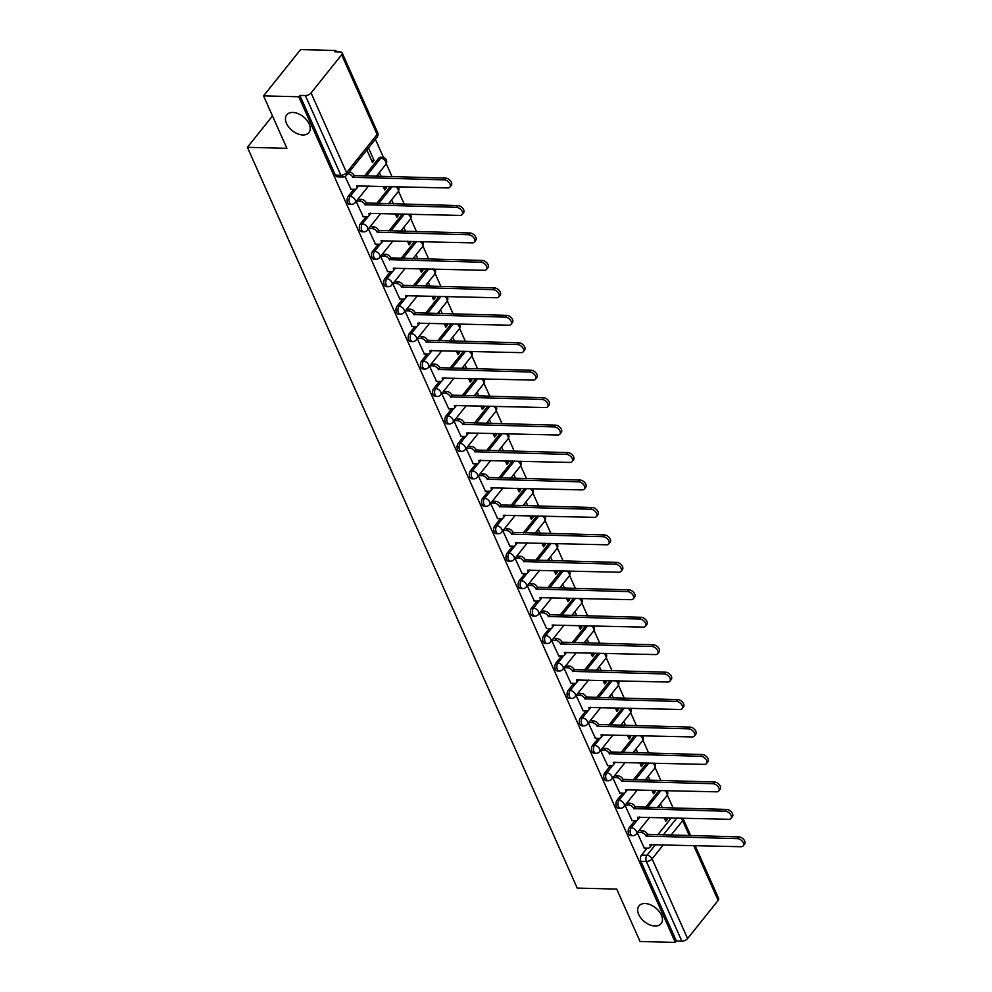 <?xml version="1.0" encoding="UTF-8"?>
<svg xmlns="http://www.w3.org/2000/svg" width="992" height="992" viewBox="0 0 992 992"><rect width="100%" height="100%" fill="white"/><g stroke="black" fill="none" stroke-linecap="round" stroke-linejoin="round"><path stroke-width="1.49" d="M645.036 903.538A14.198 8.891 38.7 0 1 659.035 911.264A14.198 8.891 38.7 0 1 661.131 923.664A14.198 8.891 38.7 0 1 655.067 926.057A14.198 8.891 38.7 0 1 641.08 918.332A14.198 8.891 38.7 0 1 638.972 905.932A14.198 8.891 38.7 0 1 645.036 903.538M292.826 112.443A14.198 8.891 38.7 0 1 306.813 120.168A14.198 8.891 38.7 0 1 308.921 132.581A14.198 8.891 38.7 0 1 302.858 134.974A14.198 8.891 38.7 0 1 288.858 127.249A14.198 8.891 38.7 0 1 286.762 114.836A14.198 8.891 38.7 0 1 292.826 112.443M634.892 820.657L629.275 827.675A4.439 2.666 91.4 0 0 628.68 833.9A4.439 2.666 91.4 0 0 630.726 835.636L632.673 835.686A4.439 2.666 -88.6 0 1 630.627 833.95A4.439 2.666 -88.6 0 1 631.222 827.725L637.124 820.347M622.678 793.203L617.049 800.234A4.439 2.666 91.4 0 0 616.454 806.446A4.439 2.666 91.4 0 0 618.5 808.182L620.459 808.232A4.439 2.666 -88.6 0 1 618.4 806.496A4.439 2.666 -88.6 0 1 618.996 800.284L624.91 792.893M610.452 765.75L604.822 772.78A4.439 2.666 91.4 0 0 604.24 778.993A4.439 2.666 91.4 0 0 606.286 780.729L608.232 780.778A4.439 2.666 -88.6 0 1 606.186 779.042A4.439 2.666 -88.6 0 1 606.782 772.83L612.684 765.44M598.226 738.308L592.608 745.327A4.439 2.666 91.4 0 0 592.013 751.552A4.439 2.666 91.4 0 0 594.059 753.288L596.006 753.337A4.439 2.666 -88.6 0 1 593.96 751.601A4.439 2.666 -88.6 0 1 594.555 745.376L600.47 737.998M586.012 710.855L580.382 717.886A4.439 2.666 91.4 0 0 579.787 724.098A4.439 2.666 91.4 0 0 581.845 725.834L583.792 725.884A4.439 2.666 -88.6 0 1 581.746 724.148A4.439 2.666 -88.6 0 1 582.329 717.935L588.244 710.545M573.785 683.414L568.168 690.432A4.439 2.666 91.4 0 0 567.573 696.657A4.439 2.666 91.4 0 0 569.619 698.38L571.566 698.43A4.439 2.666 -88.6 0 1 569.52 696.694A4.439 2.666 -88.6 0 1 570.115 690.482L576.03 683.104M561.571 655.96L555.942 662.978A4.439 2.666 91.4 0 0 555.346 669.203A4.439 2.666 91.4 0 0 557.405 670.939L559.352 670.989A4.439 2.666 -88.6 0 1 557.293 669.253A4.439 2.666 -88.6 0 1 557.888 663.028L563.803 655.65M549.345 628.506L543.728 635.537A4.439 2.666 91.4 0 0 543.132 641.75A4.439 2.666 91.4 0 0 545.178 643.486L547.125 643.535A4.439 2.666 -88.6 0 1 545.079 641.799A4.439 2.666 -88.6 0 1 545.674 635.587L551.577 628.196M537.131 601.065L531.501 608.084A4.439 2.666 91.4 0 0 530.906 614.308A4.439 2.666 91.4 0 0 532.952 616.044L534.911 616.094A4.439 2.666 -88.6 0 1 532.853 614.358A4.439 2.666 -88.6 0 1 533.448 608.133L539.363 600.755M524.904 573.612L519.287 580.642A4.439 2.666 91.4 0 0 518.692 586.855A4.439 2.666 91.4 0 0 520.738 588.591L522.685 588.64A4.439 2.666 -88.6 0 1 520.639 586.904A4.439 2.666 -88.6 0 1 521.234 580.692L527.136 573.302M512.69 546.17L507.061 553.189A4.439 2.666 91.4 0 0 506.466 559.401A4.439 2.666 91.4 0 0 508.512 561.137L510.458 561.187A4.439 2.666 -88.6 0 1 508.412 559.451A4.439 2.666 -88.6 0 1 509.008 553.238L514.922 545.86M500.464 518.717L494.834 525.735A4.439 2.666 91.4 0 0 494.252 531.96A4.439 2.666 91.4 0 0 496.298 533.696L498.244 533.746A4.439 2.666 -88.6 0 1 496.198 532.01A4.439 2.666 -88.6 0 1 496.794 525.785L502.696 518.407M488.238 491.263L482.62 498.294A4.439 2.666 91.4 0 0 482.025 504.506A4.439 2.666 91.4 0 0 484.071 506.242L486.018 506.292A4.439 2.666 -88.6 0 1 483.972 504.556A4.439 2.666 -88.6 0 1 484.567 498.344L490.482 490.953M476.024 463.822L470.394 470.84A4.439 2.666 91.4 0 0 469.799 477.065A4.439 2.666 91.4 0 0 471.857 478.801L473.804 478.851A4.439 2.666 -88.6 0 1 471.758 477.115A4.439 2.666 -88.6 0 1 472.341 470.89L478.256 463.512M463.797 436.368L458.18 443.399A4.439 2.666 91.4 0 0 457.585 449.612A4.439 2.666 91.4 0 0 459.631 451.348L461.578 451.397A4.439 2.666 -88.6 0 1 459.532 449.661A4.439 2.666 -88.6 0 1 460.127 443.449L466.042 436.058M451.583 408.915L445.954 415.946A4.439 2.666 91.4 0 0 445.358 422.158A4.439 2.666 91.4 0 0 447.404 423.894L449.364 423.944A4.439 2.666 -88.6 0 1 447.305 422.208A4.439 2.666 -88.6 0 1 447.9 415.995L453.815 408.605M439.357 381.474L433.74 388.492A4.439 2.666 91.4 0 0 433.144 394.717A4.439 2.666 91.4 0 0 435.19 396.453L437.137 396.502A4.439 2.666 -88.6 0 1 435.091 394.766A4.439 2.666 -88.6 0 1 435.686 388.542L441.589 381.164M427.143 354.02L421.513 361.051A4.439 2.666 91.4 0 0 420.918 367.263A4.439 2.666 91.4 0 0 422.964 368.999L424.911 369.049A4.439 2.666 -88.6 0 1 422.865 367.313A4.439 2.666 -88.6 0 1 423.46 361.1L429.375 353.71M414.916 326.579L409.287 333.597A4.439 2.666 91.4 0 0 408.704 339.822A4.439 2.666 91.4 0 0 410.75 341.546L412.697 341.595A4.439 2.666 -88.6 0 1 410.651 339.859A4.439 2.666 -88.6 0 1 411.246 333.647L417.148 326.269M402.69 299.125L397.073 306.144A4.439 2.666 91.4 0 0 396.478 312.368A4.439 2.666 91.4 0 0 398.524 314.104L400.47 314.154A4.439 2.666 -88.6 0 1 398.424 312.418A4.439 2.666 -88.6 0 1 399.02 306.193L404.934 298.815M390.476 271.672L384.846 278.702A4.439 2.666 91.4 0 0 384.251 284.915A4.439 2.666 91.4 0 0 386.31 286.651L388.256 286.7A4.439 2.666 -88.6 0 1 386.21 284.964A4.439 2.666 -88.6 0 1 386.793 278.752L392.708 271.362M378.25 244.23L372.632 251.249A4.439 2.666 91.4 0 0 372.037 257.474A4.439 2.666 91.4 0 0 374.083 259.21L376.03 259.259A4.439 2.666 -88.6 0 1 373.984 257.523A4.439 2.666 -88.6 0 1 374.579 251.298L380.494 243.92M366.036 216.777L360.406 223.808A4.439 2.666 91.4 0 0 359.811 230.02A4.439 2.666 91.4 0 0 361.869 231.756L363.816 231.806A4.439 2.666 -88.6 0 1 361.758 230.07A4.439 2.666 -88.6 0 1 362.353 223.857L368.268 216.467M353.809 189.336L348.192 196.354A4.439 2.666 91.4 0 0 347.597 202.566A4.439 2.666 91.4 0 0 349.643 204.302L351.59 204.352A4.439 2.666 -88.6 0 1 349.544 202.616A4.439 2.666 -88.6 0 1 350.139 196.404L356.041 189.026M673.159 808.083L667.343 795.014M660.932 780.63L655.117 767.56M648.718 753.188L642.903 740.119M636.492 725.735L630.676 712.665M624.278 698.294L618.45 685.212M612.052 670.84L606.236 657.77M599.838 643.386L594.01 630.317M587.611 615.945L581.796 602.876M575.397 588.492L569.569 575.422M563.171 561.038L557.355 547.968M550.944 533.597L545.129 520.527M538.73 506.143L532.915 493.074M526.504 478.702L520.688 465.632M514.29 451.248L508.462 438.179M502.064 423.795L496.248 410.725M489.85 396.354L484.022 383.284M477.623 368.9L471.808 355.83M465.397 341.459L459.581 328.377M453.183 314.005L447.367 300.936M440.956 286.552L435.141 273.482M428.742 259.11L422.914 246.041M416.516 231.657L410.7 218.587M404.302 204.216L398.474 191.134M392.076 176.762L386.26 163.692M383.495 157.48L375.373 139.252M336.474 51.882L335.854 50.493L334.775 51.832L340.268 51.981A4.439 2.195 -24 0 1 342.153 52.874A4.439 2.195 -24 0 1 341.645 54.758L311.079 92.95L346.568 172.658L377.134 134.466L341.645 54.758M263.55 95.877L298.803 96.77L675.304 942.4L640.051 941.507L616.714 889.08L577.208 888.088L247.392 147.312L286.899 148.316L263.55 95.877L300.601 49.6L335.854 50.493M695.094 845.568L718.654 898.504A4.439 2.195 156 0 1 718.146 900.401L687.58 938.581A4.439 2.195 156 0 1 681.876 941.185L676.383 941.048L640.894 861.341A4.439 2.666 -88.6 0 1 641.489 855.129L647.119 848.098M657.733 834.83L671.348 817.83M676.383 941.048L675.304 942.4M299.882 95.418L335.37 175.125A4.439 2.666 91.4 0 0 337.416 176.861L342.91 176.998A4.439 2.666 -88.6 0 1 340.864 175.262L305.375 95.554L299.882 95.418L298.803 96.77M305.375 95.554A4.439 2.195 -24 0 0 311.079 92.95M345.067 176.502L351.019 189.261M366.842 149.916L372.446 162.502L374.071 160.468L371.516 160.406M356.165 201.438L363.233 216.702M383.061 186.322L384.673 189.943L386.285 187.922L383.743 187.86M368.392 228.892L375.46 244.156M395.275 213.776L396.887 217.397L398.511 215.376L395.957 215.301M380.606 256.345L387.686 271.61M407.501 241.23L409.113 244.838L410.725 242.817L408.183 242.755M392.832 283.786L399.9 299.051M419.715 268.671L421.327 272.292L422.952 270.27L420.397 270.208M405.046 311.24L412.126 326.504M431.942 296.124L433.554 299.745L435.166 297.712L432.624 297.65M417.272 338.681L424.34 353.958M444.156 323.566L445.768 327.186L447.392 325.165L444.838 325.103M429.499 366.135L436.567 381.399M456.382 351.019L457.994 354.64L459.618 352.619L457.064 352.544M441.713 393.588L448.781 408.853M468.608 378.473L470.208 382.081L471.832 380.06L469.29 379.998M453.939 421.03L461.007 436.294M480.822 405.914L482.434 409.535L484.059 407.514L481.504 407.452M466.153 448.483L473.234 463.748M493.049 433.368L494.661 436.988L496.273 434.955L493.731 434.893M478.38 475.937L485.448 491.201M505.263 460.809L506.875 464.43L508.499 462.408L505.945 462.346M490.594 503.378L497.674 518.642M517.489 488.262L519.101 491.883L520.713 489.862L518.171 489.788M502.82 530.832L509.888 546.096M529.703 515.716L531.315 519.324L532.94 517.303L530.385 517.241M515.046 558.273L522.114 573.537M541.93 543.157L543.542 546.778L545.166 544.757L542.612 544.695M527.26 585.726L534.328 600.991M554.144 570.611L555.756 574.232L557.38 572.21L554.826 572.136M539.487 613.18L546.555 628.444M566.37 598.052L567.982 601.673L569.606 599.652L567.052 599.59M551.701 640.621L558.769 655.886M578.596 625.506L580.208 629.126L581.82 627.105L579.278 627.043M563.927 668.075L570.995 683.339M590.81 652.959L592.422 656.58L594.047 654.546L591.492 654.484M576.141 695.516L583.222 710.793M603.037 680.4L604.649 684.021L606.261 682L603.719 681.938M588.368 722.97L595.436 738.234M615.251 707.854L616.863 711.475L618.487 709.454L615.933 709.379M600.582 750.423L607.662 765.688M627.477 735.308L629.089 738.916L630.701 736.895L628.159 736.833M612.808 777.864L619.876 793.129M639.691 762.749L641.303 766.37L642.928 764.348L640.373 764.286M625.034 805.318L632.102 820.582M651.918 790.202L653.53 793.823L655.154 791.79L652.6 791.728M645.519 807.389L659.134 790.376M633.293 779.935L646.908 762.935M621.079 752.494L634.694 735.481M608.852 725.04L622.468 708.04M596.626 697.587L610.241 680.586M584.412 670.146L598.027 653.133M572.186 642.692L585.801 625.692M559.972 615.251L573.587 598.238M547.745 587.797L561.36 570.797M535.531 560.344L549.146 543.343M523.305 532.902L536.92 515.89M511.078 505.449L524.694 488.448M498.864 478.008L512.48 460.995M486.638 450.554L500.253 433.541M474.424 423.1L488.039 406.1M462.198 395.659L475.813 378.646M449.984 368.206L463.599 351.205M437.757 340.752L451.372 323.752M425.543 313.311L439.158 296.298M413.317 285.857L426.932 268.857M401.09 258.416L414.706 241.403M388.876 230.962L402.492 213.962M376.65 203.509L390.265 186.508M364.436 176.068L378.758 158.174L380.705 158.224A4.439 2.666 -88.6 0 1 382.379 157.306L380.432 157.257A4.439 2.666 91.4 0 0 378.758 158.174M272.502 115.965L247.392 147.312M637.248 832.759L644.316 848.036M664.144 817.644L665.756 821.264L667.368 819.243L664.826 819.181M667.368 819.243L666.686 817.718M662.284 807.81L660.474 803.756M655.154 791.79L654.472 790.264M650.058 780.357L648.26 776.314M642.928 764.348L642.246 762.811M637.831 752.916L636.033 748.861M630.701 736.895L630.032 735.37M625.617 725.462L623.807 721.407M618.487 709.454L617.805 707.916M613.391 698.008L611.593 693.966M606.261 682L605.579 680.475M601.177 670.567L599.366 666.512M594.047 654.546L593.365 653.021M588.95 643.114L587.152 639.059M581.82 627.105L581.138 625.568M576.736 615.672L574.926 611.618M569.606 599.652L568.924 598.126M564.51 588.219L562.712 584.164M557.38 572.21L556.698 570.673M552.296 560.765L550.486 556.723M545.166 544.757L544.484 543.219M540.07 533.324L538.259 529.269M532.94 517.303L532.258 515.778M527.843 505.87L526.045 501.816M520.713 489.862L520.031 488.324M515.629 478.429L513.819 474.374M508.499 462.408L507.817 460.883M503.403 450.976L501.605 446.921M496.273 434.955L495.591 433.43M491.189 423.522L489.378 419.48M484.059 407.514L483.377 405.976M478.962 396.081L477.164 392.026M471.832 380.06L471.15 378.535M466.748 368.627L464.938 364.572M459.618 352.619L458.936 351.081M454.522 341.174L452.724 337.131M447.392 325.165L446.71 323.64M442.296 313.732L440.498 309.678M435.166 297.712L434.484 296.186M430.082 286.279L428.271 282.224M422.952 270.27L422.27 268.733M417.855 258.838L416.057 254.783M410.725 242.817L410.043 241.292M405.641 231.384L403.831 227.329M398.511 215.376L397.829 213.838M393.415 203.93L391.617 199.888M386.285 187.922L385.603 186.384M381.201 176.489L379.39 172.434M374.071 160.468L368.466 147.882M377.766 174.456L378.646 176.427M389.992 201.909L390.873 203.868M402.219 229.35L403.087 231.322M414.433 256.804L415.313 258.763M426.659 284.258L427.527 286.217M438.873 311.699L439.754 313.67M451.1 339.152L451.968 341.112M463.314 366.606L464.194 368.565M475.54 394.047L476.42 396.019M487.766 421.501L488.634 423.46M499.98 448.942L500.861 450.914M512.207 476.396L513.075 478.355M524.421 503.849L525.301 505.808M536.647 531.29L537.515 533.262M548.861 558.744L549.742 560.703M561.088 586.185L561.956 588.157M573.314 613.639L574.182 615.598M585.528 641.092L586.408 643.052M597.754 668.534L598.622 670.505M609.968 695.987L610.849 697.946M622.195 723.441L623.063 725.4M634.409 750.882L635.289 752.854M646.635 778.336L647.503 780.295M658.849 805.777L659.73 807.748M350.746 189.249L354.628 189.348A4.439 2.778 -141.3 0 0 356.525 188.604A4.439 2.778 -141.3 0 0 356.612 185.926L447.714 187.959A5.096 3.199 -141.3 0 0 449.897 187.091A5.096 3.199 -141.3 0 0 449.14 182.64A5.096 3.199 -141.3 0 0 444.106 179.862L352.768 177.295A4.439 2.778 -141.3 0 0 347.795 173.699M349.196 171.938A4.439 2.778 38.7 0 1 354.169 175.547L445.52 178.101A5.096 3.199 38.7 0 1 450.542 180.879A5.096 3.199 38.7 0 1 451.298 185.343L449.897 187.091M358.335 185.702A4.439 2.778 38.7 0 1 357.926 186.856L356.525 188.604M352.879 177.568L354.293 175.807M362.96 216.702L366.854 216.802A4.439 2.778 -141.3 0 0 368.751 216.058A4.439 2.778 -141.3 0 0 368.826 213.367L459.928 215.4A5.096 3.199 -141.3 0 0 462.111 214.545A5.096 3.199 -141.3 0 0 461.354 210.081A5.096 3.199 -141.3 0 0 456.332 207.303L364.994 204.749A4.439 2.778 -141.3 0 0 359.873 201.14L361.286 199.38A4.439 2.778 38.7 0 1 366.395 202.988L457.734 205.555A5.096 3.199 38.7 0 1 462.768 208.332A5.096 3.199 38.7 0 1 463.524 212.784L462.111 214.545M357.889 199.305L361.286 199.38M370.562 213.156A4.439 2.778 38.7 0 1 370.152 214.297L368.751 216.058M356.475 201.054L359.873 201.14M365.106 205.009L366.507 203.261M375.187 244.156L379.068 244.243A4.439 2.778 -141.3 0 0 380.965 243.499A4.439 2.778 -141.3 0 0 381.052 240.82L472.155 242.854A5.096 3.199 -141.3 0 0 474.337 241.998A5.096 3.199 -141.3 0 0 473.581 237.534A5.096 3.199 -141.3 0 0 468.546 234.757L377.208 232.202A4.439 2.778 -141.3 0 0 372.099 228.594L373.5 226.833A4.439 2.778 38.7 0 1 378.609 230.442L469.96 233.008A5.096 3.199 38.7 0 1 474.982 235.786A5.096 3.199 38.7 0 1 475.738 240.238L474.337 241.998M370.103 226.746L373.5 226.833M382.776 240.597A4.439 2.778 38.7 0 1 382.366 241.75L380.965 243.499M368.702 228.507L372.099 228.594M377.332 232.463L378.733 230.702M387.401 271.597L391.294 271.696A4.439 2.778 -141.3 0 0 393.192 270.952A4.439 2.778 -141.3 0 0 393.266 268.262L484.381 270.295A5.096 3.199 -141.3 0 0 486.551 269.44A5.096 3.199 -141.3 0 0 485.795 264.988A5.096 3.199 -141.3 0 0 480.773 262.21L389.434 259.644A4.439 2.778 -141.3 0 0 384.326 256.035L385.727 254.287A4.439 2.778 38.7 0 1 390.836 257.895L482.174 260.45A5.096 3.199 38.7 0 1 487.208 263.227A5.096 3.199 38.7 0 1 487.965 267.691L486.551 269.44M382.329 254.2L385.727 254.287M395.002 268.051A4.439 2.778 38.7 0 1 394.593 269.192L393.192 270.952M380.916 255.948L384.326 256.035M389.546 259.904L390.947 258.156M399.627 299.051L403.508 299.15A4.439 2.778 -141.3 0 0 405.406 298.394A4.439 2.778 -141.3 0 0 405.492 295.715L496.595 297.749A5.096 3.199 -141.3 0 0 498.778 296.893A5.096 3.199 -141.3 0 0 498.021 292.429A5.096 3.199 -141.3 0 0 492.999 289.652L401.648 287.097A4.439 2.778 -141.3 0 0 396.54 283.489L397.941 281.728A4.439 2.778 38.7 0 1 403.05 285.336L494.4 287.903A5.096 3.199 38.7 0 1 499.422 290.681A5.096 3.199 38.7 0 1 500.179 295.132L498.778 296.893M394.543 281.641L397.941 281.728M407.228 295.504A4.439 2.778 38.7 0 1 406.819 296.645L405.406 298.394M393.142 283.402L396.54 283.489M401.772 287.358L403.174 285.609M411.841 326.492L415.735 326.591A4.439 2.778 -141.3 0 0 417.632 325.847A4.439 2.778 -141.3 0 0 417.706 323.169L508.822 325.202A5.096 3.199 -141.3 0 0 511.004 324.334A5.096 3.199 -141.3 0 0 510.248 319.883A5.096 3.199 -141.3 0 0 505.213 317.105L413.875 314.538A4.439 2.778 -141.3 0 0 408.766 310.93L410.167 309.182A4.439 2.778 38.7 0 1 415.276 312.79L506.614 315.344A5.096 3.199 38.7 0 1 511.649 318.122A5.096 3.199 38.7 0 1 512.405 322.586L511.004 324.334M406.77 309.095L410.167 309.182M419.442 322.946A4.439 2.778 38.7 0 1 419.033 324.099L417.632 325.847M405.368 310.843L408.766 310.93M413.986 314.811L415.4 313.05M424.068 353.946L427.961 354.045A4.439 2.778 -141.3 0 0 429.846 353.301A4.439 2.778 -141.3 0 0 429.933 350.61L521.036 352.644A5.096 3.199 -141.3 0 0 523.218 351.788A5.096 3.199 -141.3 0 0 522.462 347.324A5.096 3.199 -141.3 0 0 517.44 344.559L426.089 341.992A4.439 2.778 -141.3 0 0 420.98 338.384L422.394 336.635A4.439 2.778 38.7 0 1 427.502 340.244L518.841 342.798A5.096 3.199 38.7 0 1 523.863 345.576A5.096 3.199 38.7 0 1 524.619 350.04L523.218 351.788M418.984 336.548L422.394 336.635M431.669 350.399A4.439 2.778 38.7 0 1 431.26 351.54L429.846 353.301M417.582 338.297L420.98 338.384M426.213 342.252L427.614 340.504M436.282 381.399L440.175 381.498A4.439 2.778 -141.3 0 0 442.072 380.742A4.439 2.778 -141.3 0 0 442.159 378.064L533.262 380.097A5.096 3.199 -141.3 0 0 535.444 379.242A5.096 3.199 -141.3 0 0 534.688 374.778A5.096 3.199 -141.3 0 0 529.654 372L438.315 369.446A4.439 2.778 -141.3 0 0 433.206 365.837L434.608 364.076A4.439 2.778 38.7 0 1 439.716 367.685L531.067 370.252A5.096 3.199 38.7 0 1 536.089 373.029A5.096 3.199 38.7 0 1 536.846 377.481L535.444 379.242M431.21 363.99L434.608 364.076M443.883 377.84A4.439 2.778 38.7 0 1 443.474 378.994L442.072 380.742M429.809 365.75L433.206 365.837M438.427 369.706L439.84 367.945M448.508 408.84L452.402 408.94A4.439 2.778 -141.3 0 0 454.299 408.196A4.439 2.778 -141.3 0 0 454.373 405.517L545.476 407.551A5.096 3.199 -141.3 0 0 547.658 406.683A5.096 3.199 -141.3 0 0 546.902 402.231A5.096 3.199 -141.3 0 0 541.88 399.454L450.542 396.887A4.439 2.778 -141.3 0 0 445.42 393.278L446.834 391.53A4.439 2.778 38.7 0 1 451.943 395.138L543.281 397.693A5.096 3.199 38.7 0 1 548.316 400.47A5.096 3.199 38.7 0 1 549.06 404.934L547.658 406.683M443.424 391.443L446.834 391.53M456.109 405.294A4.439 2.778 38.7 0 1 455.7 406.435L454.299 408.196M442.023 393.192L445.42 393.278M450.653 397.16L452.054 395.399M460.734 436.294L464.616 436.393A4.439 2.778 -141.3 0 0 466.513 435.649A4.439 2.778 -141.3 0 0 466.6 432.958L557.702 434.992A5.096 3.199 -141.3 0 0 559.885 434.136A5.096 3.199 -141.3 0 0 559.128 429.672A5.096 3.199 -141.3 0 0 554.094 426.895L462.756 424.34A4.439 2.778 -141.3 0 0 457.647 420.732L459.048 418.971A4.439 2.778 38.7 0 1 464.157 422.58L555.508 425.146A5.096 3.199 38.7 0 1 560.53 427.924A5.096 3.199 38.7 0 1 561.286 432.376L559.885 434.136M455.65 418.884L459.048 418.971M468.323 432.748A4.439 2.778 38.7 0 1 467.914 433.888L466.513 435.649M454.249 420.645L457.647 420.732M462.88 424.601L464.281 422.852M472.948 463.735L476.842 463.834A4.439 2.778 -141.3 0 0 478.739 463.09A4.439 2.778 -141.3 0 0 478.814 460.412L569.929 462.446A5.096 3.199 -141.3 0 0 572.099 461.578A5.096 3.199 -141.3 0 0 571.342 457.126A5.096 3.199 -141.3 0 0 566.32 454.348L474.982 451.782A4.439 2.778 -141.3 0 0 469.873 448.173L471.274 446.425A4.439 2.778 38.7 0 1 476.383 450.033L567.722 452.6A5.096 3.199 38.7 0 1 572.756 455.365A5.096 3.199 38.7 0 1 573.512 459.829L572.099 461.578M467.877 446.338L471.274 446.425M480.55 460.189A4.439 2.778 38.7 0 1 480.14 461.342L478.739 463.09M466.463 448.099L469.873 448.173M475.094 452.054L476.495 450.294M485.175 491.189L489.056 491.288A4.439 2.778 -141.3 0 0 490.953 490.544A4.439 2.778 -141.3 0 0 491.04 487.853L582.143 489.887A5.096 3.199 -141.3 0 0 584.325 489.031A5.096 3.199 -141.3 0 0 583.569 484.567A5.096 3.199 -141.3 0 0 578.547 481.802L487.196 479.235A4.439 2.778 -141.3 0 0 482.087 475.627L483.488 473.878A4.439 2.778 38.7 0 1 488.597 477.487L579.948 480.041A5.096 3.199 38.7 0 1 584.97 482.819A5.096 3.199 38.7 0 1 585.726 487.283L584.325 489.031M480.091 473.792L483.488 473.878M492.764 487.642A4.439 2.778 38.7 0 1 492.367 488.783L490.953 490.544M478.69 475.54L482.087 475.627M487.32 479.496L488.721 477.747M497.389 518.642L501.282 518.742A4.439 2.778 -141.3 0 0 503.18 517.985A4.439 2.778 -141.3 0 0 503.254 515.307L594.369 517.34A5.096 3.199 -141.3 0 0 596.552 516.485A5.096 3.199 -141.3 0 0 595.795 512.021A5.096 3.199 -141.3 0 0 590.761 509.243L499.422 506.689A4.439 2.778 -141.3 0 0 494.314 503.08L495.715 501.32A4.439 2.778 38.7 0 1 500.824 504.928L592.162 507.495A5.096 3.199 38.7 0 1 597.196 510.272A5.096 3.199 38.7 0 1 597.953 514.724L596.552 516.485M492.317 501.233L495.715 501.32M504.99 515.084A4.439 2.778 38.7 0 1 504.581 516.237L503.18 517.985M490.904 502.994L494.314 503.08M499.534 506.949L500.935 505.201M509.615 546.084L513.509 546.183A4.439 2.778 -141.3 0 0 515.394 545.439A4.439 2.778 -141.3 0 0 515.48 542.76L606.583 544.794A5.096 3.199 -141.3 0 0 608.766 543.926A5.096 3.199 -141.3 0 0 608.009 539.474A5.096 3.199 -141.3 0 0 602.987 536.697L511.636 534.13A4.439 2.778 -141.3 0 0 506.528 530.522L507.941 528.773A4.439 2.778 38.7 0 1 513.05 532.382L604.388 534.936A5.096 3.199 38.7 0 1 609.41 537.714A5.096 3.199 38.7 0 1 610.167 542.178L608.766 543.926M504.531 528.686L507.941 528.773M517.216 542.537A4.439 2.778 38.7 0 1 516.807 543.69L515.394 545.439M503.13 530.435L506.528 530.522M511.76 534.403L513.162 532.642M521.829 573.537L525.723 573.636A4.439 2.778 -141.3 0 0 527.62 572.892A4.439 2.778 -141.3 0 0 527.694 570.202L618.81 572.235A5.096 3.199 -141.3 0 0 620.992 571.38A5.096 3.199 -141.3 0 0 620.236 566.916A5.096 3.199 -141.3 0 0 615.201 564.138L523.863 561.584A4.439 2.778 -141.3 0 0 518.754 557.975L520.155 556.214A4.439 2.778 38.7 0 1 525.264 559.823L616.602 562.39A5.096 3.199 38.7 0 1 621.637 565.167A5.096 3.199 38.7 0 1 622.393 569.619L620.992 571.38M516.758 556.14L520.155 556.214M529.43 569.991A4.439 2.778 38.7 0 1 529.021 571.132L527.62 572.892M515.356 557.888L518.754 557.975M523.974 561.844L525.388 560.096M534.056 600.991L537.949 601.078A4.439 2.778 -141.3 0 0 539.846 600.334A4.439 2.778 -141.3 0 0 539.921 597.655L631.024 599.689A5.096 3.199 -141.3 0 0 633.206 598.833A5.096 3.199 -141.3 0 0 632.45 594.369A5.096 3.199 -141.3 0 0 627.428 591.592L536.077 589.037A4.439 2.778 -141.3 0 0 530.968 585.429L532.382 583.668A4.439 2.778 38.7 0 1 537.49 587.276L628.829 589.843A5.096 3.199 38.7 0 1 633.851 592.608A5.096 3.199 38.7 0 1 634.607 597.072L633.206 598.833M528.972 583.581L532.382 583.668M541.657 597.432A4.439 2.778 38.7 0 1 541.248 598.585L539.846 600.334M527.57 585.342L530.968 585.429M536.201 589.298L537.602 587.537M546.282 628.432L550.163 628.531A4.439 2.778 -141.3 0 0 552.06 627.787A4.439 2.778 -141.3 0 0 552.147 625.096L643.25 627.13A5.096 3.199 -141.3 0 0 645.432 626.274A5.096 3.199 -141.3 0 0 644.676 621.823A5.096 3.199 -141.3 0 0 639.642 619.045L548.303 616.478A4.439 2.778 -141.3 0 0 543.194 612.87L544.596 611.122A4.439 2.778 38.7 0 1 549.704 614.73L641.055 617.284A5.096 3.199 38.7 0 1 646.077 620.062A5.096 3.199 38.7 0 1 646.834 624.526L645.432 626.274M541.198 611.035L544.596 611.122M553.871 624.886A4.439 2.778 38.7 0 1 553.462 626.026L552.06 627.787M539.797 612.783L543.194 612.87M548.415 616.739L549.828 614.99M558.496 655.886L562.39 655.985A4.439 2.778 -141.3 0 0 564.287 655.228A4.439 2.778 -141.3 0 0 564.361 652.55L655.476 654.584A5.096 3.199 -141.3 0 0 657.646 653.728A5.096 3.199 -141.3 0 0 656.89 649.264A5.096 3.199 -141.3 0 0 651.868 646.486L560.53 643.932A4.439 2.778 -141.3 0 0 555.421 640.324L556.822 638.563A4.439 2.778 38.7 0 1 561.931 642.171L653.269 644.738A5.096 3.199 38.7 0 1 658.304 647.516A5.096 3.199 38.7 0 1 659.06 651.967L657.646 653.728M553.424 638.476L556.822 638.563M566.097 652.339A4.439 2.778 38.7 0 1 565.688 653.48L564.287 655.228M552.011 640.237L555.421 640.324M560.641 644.192L562.042 642.444M570.722 683.327L574.604 683.426A4.439 2.778 -141.3 0 0 576.501 682.682A4.439 2.778 -141.3 0 0 576.588 680.004L667.69 682.037A5.096 3.199 -141.3 0 0 669.873 681.169A5.096 3.199 -141.3 0 0 669.116 676.718A5.096 3.199 -141.3 0 0 664.082 673.94L572.744 671.373A4.439 2.778 -141.3 0 0 567.635 667.765L569.036 666.016A4.439 2.778 38.7 0 1 574.145 669.625L665.496 672.179A5.096 3.199 38.7 0 1 670.518 674.957A5.096 3.199 38.7 0 1 671.274 679.421L669.873 681.169M565.638 665.93L569.036 666.016M578.311 679.78A4.439 2.778 38.7 0 1 577.902 680.934L576.501 682.682M564.237 667.678L567.635 667.765M572.868 671.646L574.269 669.885M582.936 710.78L586.83 710.88A4.439 2.778 -141.3 0 0 588.727 710.136A4.439 2.778 -141.3 0 0 588.802 707.445L679.917 709.478A5.096 3.199 -141.3 0 0 682.087 708.623A5.096 3.199 -141.3 0 0 681.33 704.159A5.096 3.199 -141.3 0 0 676.308 701.394L584.97 698.827A4.439 2.778 -141.3 0 0 579.861 695.218L581.262 693.47A4.439 2.778 38.7 0 1 586.371 697.078L677.71 699.633A5.096 3.199 38.7 0 1 682.744 702.41A5.096 3.199 38.7 0 1 683.5 706.874L682.087 708.623M577.865 693.383L581.262 693.47M590.538 707.234A4.439 2.778 38.7 0 1 590.128 708.375L588.727 710.136M576.451 695.132L579.861 695.218M585.082 699.087L586.483 697.339M595.163 738.234L599.044 738.333A4.439 2.778 -141.3 0 0 600.941 737.577A4.439 2.778 -141.3 0 0 601.028 734.898L692.131 736.932A5.096 3.199 -141.3 0 0 694.313 736.076A5.096 3.199 -141.3 0 0 693.557 731.612A5.096 3.199 -141.3 0 0 688.535 728.835L597.184 726.28A4.439 2.778 -141.3 0 0 592.075 722.672L593.476 720.911A4.439 2.778 38.7 0 1 598.598 724.52L689.936 727.086A5.096 3.199 38.7 0 1 694.958 729.864A5.096 3.199 38.7 0 1 695.714 734.316L694.313 736.076M590.079 720.824L593.476 720.911M602.764 734.675A4.439 2.778 38.7 0 1 602.355 735.828L600.941 737.577M588.678 722.585L592.075 722.672M597.308 726.541L598.709 724.78M607.377 765.675L611.27 765.774A4.439 2.778 -141.3 0 0 613.168 765.03A4.439 2.778 -141.3 0 0 613.242 762.352L704.357 764.373A5.096 3.199 -141.3 0 0 706.54 763.518A5.096 3.199 -141.3 0 0 705.783 759.066A5.096 3.199 -141.3 0 0 700.749 756.288L609.41 753.722A4.439 2.778 -141.3 0 0 604.302 750.113L605.703 748.365A4.439 2.778 38.7 0 1 610.812 751.973L702.15 754.528A5.096 3.199 38.7 0 1 707.184 757.305A5.096 3.199 38.7 0 1 707.941 761.769L706.54 763.518M602.305 748.278L605.703 748.365M614.978 762.129A4.439 2.778 38.7 0 1 614.569 763.27L613.168 765.03M600.904 750.026L604.302 750.113M609.522 753.982L610.936 752.234M619.603 793.129L623.497 793.228A4.439 2.778 -141.3 0 0 625.382 792.472A4.439 2.778 -141.3 0 0 625.468 789.793L716.571 791.827A5.096 3.199 -141.3 0 0 718.754 790.971A5.096 3.199 -141.3 0 0 717.997 786.507A5.096 3.199 -141.3 0 0 712.975 783.73L621.624 781.175A4.439 2.778 -141.3 0 0 616.516 777.567L617.929 775.806A4.439 2.778 38.7 0 1 623.038 779.414L714.376 781.981A5.096 3.199 38.7 0 1 719.398 784.759A5.096 3.199 38.7 0 1 720.155 789.21L718.754 790.971M614.519 775.719L617.929 775.806M627.204 789.582A4.439 2.778 38.7 0 1 626.795 790.723L625.382 792.472M613.118 777.48L616.516 777.567M621.748 781.436L623.15 779.687M631.817 820.57L635.711 820.669A4.439 2.778 -141.3 0 0 637.608 819.925A4.439 2.778 -141.3 0 0 637.695 817.247L728.798 819.28A5.096 3.199 -141.3 0 0 730.98 818.412A5.096 3.199 -141.3 0 0 730.224 813.961A5.096 3.199 -141.3 0 0 725.189 811.183L633.851 808.616A4.439 2.778 -141.3 0 0 628.742 805.008L630.143 803.26A4.439 2.778 38.7 0 1 635.252 806.868L726.603 809.435A5.096 3.199 38.7 0 1 731.625 812.2A5.096 3.199 38.7 0 1 732.381 816.664L730.98 818.412M626.746 803.173L630.143 803.26M639.418 817.024A4.439 2.778 38.7 0 1 639.009 818.177L637.608 819.925M625.344 804.934L628.742 805.008M633.962 808.889L635.376 807.128M644.044 848.024L647.937 848.123A4.439 2.778 -141.3 0 0 649.834 847.379A4.439 2.778 -141.3 0 0 649.909 844.688L741.012 846.722A5.096 3.199 -141.3 0 0 743.194 845.866A5.096 3.199 -141.3 0 0 742.438 841.402A5.096 3.199 -141.3 0 0 737.416 838.637L646.077 836.07A4.439 2.778 -141.3 0 0 640.956 832.462L642.37 830.713A4.439 2.778 38.7 0 1 647.478 834.322L738.817 836.876A5.096 3.199 38.7 0 1 743.851 839.654A5.096 3.199 38.7 0 1 744.608 844.118L743.194 845.866M638.972 830.626L642.37 830.713M651.645 844.477A4.439 2.778 38.7 0 1 651.236 845.618L649.834 847.379M637.558 832.375L640.956 832.462M646.189 836.33L647.59 834.582M629.275 827.675L631.222 827.725A4.439 2.778 38.7 0 1 636.331 831.333A4.439 2.778 -141.3 0 1 636.244 834.012L649.648 817.284M617.049 800.234L618.996 800.284A4.439 2.778 38.7 0 1 624.104 803.892A4.439 2.778 -141.3 0 1 624.03 806.57L637.422 789.83M604.822 772.78L606.782 772.83A4.439 2.778 38.7 0 1 611.89 776.438A4.439 2.778 -141.3 0 1 611.804 779.117L625.208 762.389M592.608 745.327L594.555 745.376A4.439 2.778 38.7 0 1 599.664 748.985A4.439 2.778 -141.3 0 1 599.59 751.676L612.982 734.936M580.382 717.886L582.329 717.935A4.439 2.778 38.7 0 1 587.45 721.544A4.439 2.778 -141.3 0 1 587.363 724.222L600.768 707.494M568.168 690.432L570.115 690.482A4.439 2.778 38.7 0 1 575.224 694.09A4.439 2.778 -141.3 0 1 575.137 696.768L588.541 680.041M555.942 662.978L557.888 663.028A4.439 2.778 38.7 0 1 562.997 666.636A4.439 2.778 -141.3 0 1 562.923 669.327L576.315 652.587M543.728 635.537L545.674 635.587A4.439 2.778 38.7 0 1 550.783 639.195A4.439 2.778 -141.3 0 1 550.696 641.874L564.101 625.146M531.501 608.084L533.448 608.133A4.439 2.778 38.7 0 1 538.557 611.742A4.439 2.778 -141.3 0 1 538.482 614.432L551.874 597.692M519.287 580.642L521.234 580.692A4.439 2.778 38.7 0 1 526.343 584.3A4.439 2.778 -141.3 0 1 526.256 586.979L539.66 570.239M507.061 553.189L509.008 553.238A4.439 2.778 38.7 0 1 514.116 556.847A4.439 2.778 -141.3 0 1 514.042 559.525L527.434 542.798M494.834 525.735L496.794 525.785A4.439 2.778 38.7 0 1 501.902 529.393A4.439 2.778 -141.3 0 1 501.816 532.084L515.22 515.344M482.62 498.294L484.567 498.344A4.439 2.778 38.7 0 1 489.676 501.952A4.439 2.778 -141.3 0 1 489.602 504.63L502.994 487.903M470.394 470.84L472.341 470.89A4.439 2.778 38.7 0 1 477.45 474.498A4.439 2.778 -141.3 0 1 477.375 477.189L490.767 460.449M458.18 443.399L460.127 443.449A4.439 2.778 38.7 0 1 465.236 447.057A4.439 2.778 -141.3 0 1 465.149 449.736L478.553 432.996M445.954 415.946L447.9 415.995A4.439 2.778 38.7 0 1 453.009 419.604A4.439 2.778 -141.3 0 1 452.935 422.282L466.327 405.554M433.74 388.492L435.686 388.542A4.439 2.778 38.7 0 1 440.795 392.15A4.439 2.778 -141.3 0 1 440.708 394.841L454.113 378.101M421.513 361.051L423.46 361.1A4.439 2.778 38.7 0 1 428.569 364.709A4.439 2.778 -141.3 0 1 428.494 367.387L441.886 350.66M409.287 333.597L411.246 333.647A4.439 2.778 38.7 0 1 416.355 337.255A4.439 2.778 -141.3 0 1 416.268 339.934L429.672 323.206M397.073 306.144L399.02 306.193A4.439 2.778 38.7 0 1 404.128 309.802A4.439 2.778 -141.3 0 1 404.054 312.492L417.446 295.752M384.846 278.702L386.793 278.752A4.439 2.778 38.7 0 1 391.902 282.36A4.439 2.778 -141.3 0 1 391.828 285.039L405.22 268.311M372.632 251.249L374.579 251.298A4.439 2.778 38.7 0 1 379.688 254.907A4.439 2.778 -141.3 0 1 379.601 257.598L393.006 240.858M360.406 223.808L362.353 223.857A4.439 2.778 38.7 0 1 367.462 227.466A4.439 2.778 -141.3 0 1 367.387 230.144L380.779 213.404M348.192 196.354L350.139 196.404A4.439 2.778 38.7 0 1 355.248 200.012A4.439 2.778 -141.3 0 1 355.161 202.69L368.565 185.963M641.489 855.129L646.982 855.265L655.538 844.576M663.226 834.979L676.842 817.966M689.316 835.636L682.657 820.694L671.063 835.177M663.388 844.775L652.091 858.874L687.58 938.581M718.146 900.401L693.718 845.531M647.466 807.438L661.081 790.426M635.24 779.985L648.855 762.984M623.026 752.544L636.641 735.531M610.799 725.09L624.414 708.09M598.585 697.636L612.2 680.636M586.359 670.195L599.974 653.182M574.132 642.742L587.748 625.741M561.918 615.3L575.534 598.288M549.692 587.847L563.307 570.834M537.478 560.393L551.093 543.393M525.252 532.952L538.867 515.939M513.038 505.498L526.653 488.498M500.811 478.045L514.426 461.044M488.585 450.604L502.2 433.591M476.371 423.15L489.986 406.15M464.144 395.709L477.76 378.696M451.93 368.255L465.546 351.255M439.704 340.802L453.319 323.801M427.49 313.36L441.105 296.348M415.264 285.907L428.879 268.906M403.05 258.466L416.665 241.453M390.823 231.012L404.438 214.012M378.597 203.558L392.212 186.558M366.383 176.117L380.705 158.224A4.439 2.778 -141.3 0 1 385.814 161.832A4.439 2.778 -141.3 0 1 385.739 164.511A4.439 4.439 0 0 0 382.379 157.306M398.164 186.707A4.439 4.439 0 0 1 397.953 191.964A4.439 2.778 -141.3 0 0 398.04 189.274A4.439 2.778 -141.3 0 0 395.721 186.645M410.39 214.16A4.439 4.439 0 0 1 410.18 219.406A4.439 2.778 -141.3 0 0 410.254 216.727A4.439 2.778 -141.3 0 0 407.935 214.098M422.617 241.602A4.439 4.439 0 0 1 422.394 246.859A4.439 2.778 -141.3 0 0 422.48 244.181A4.439 2.778 -141.3 0 0 420.162 241.54M434.831 269.055A4.439 4.439 0 0 1 434.62 274.313A4.439 2.778 -141.3 0 0 434.694 271.622A4.439 2.778 -141.3 0 0 432.376 268.993M447.057 296.496A4.439 4.439 0 0 1 446.834 301.754A4.439 2.778 -141.3 0 0 446.921 299.076A4.439 2.778 -141.3 0 0 444.602 296.434M459.271 323.95A4.439 4.439 0 0 1 459.06 329.208A4.439 2.778 -141.3 0 0 459.147 326.517A4.439 2.778 -141.3 0 0 456.816 323.888M471.498 351.404A4.439 4.439 0 0 1 471.287 356.649A4.439 2.778 -141.3 0 0 471.361 353.97A4.439 2.778 -141.3 0 0 469.042 351.342M483.712 378.845A4.439 4.439 0 0 1 483.501 384.102A4.439 2.778 -141.3 0 0 483.588 381.424A4.439 2.778 -141.3 0 0 481.269 378.783M495.938 406.298A4.439 4.439 0 0 1 495.727 411.556A4.439 2.778 -141.3 0 0 495.802 408.865A4.439 2.778 -141.3 0 0 493.483 406.236M508.164 433.752A4.439 4.439 0 0 1 507.941 438.997A4.439 2.778 -141.3 0 0 508.028 436.319A4.439 2.778 -141.3 0 0 505.709 433.69M520.378 461.193A4.439 4.439 0 0 1 520.168 466.451A4.439 2.778 -141.3 0 0 520.242 463.772A4.439 2.778 -141.3 0 0 517.923 461.131M532.605 488.647A4.439 4.439 0 0 1 532.382 493.904A4.439 2.778 -141.3 0 0 532.468 491.214A4.439 2.778 -141.3 0 0 530.15 488.585M544.819 516.088A4.439 4.439 0 0 1 544.608 521.346A4.439 2.778 -141.3 0 0 544.682 518.667A4.439 2.778 -141.3 0 0 542.364 516.026M557.045 543.542A4.439 4.439 0 0 1 556.834 548.799A4.439 2.778 -141.3 0 0 556.909 546.108A4.439 2.778 -141.3 0 0 554.59 543.48M569.259 570.995A4.439 4.439 0 0 1 569.048 576.24A4.439 2.778 -141.3 0 0 569.135 573.562A4.439 2.778 -141.3 0 0 566.816 570.933M581.486 598.436A4.439 4.439 0 0 1 581.275 603.694A4.439 2.778 -141.3 0 0 581.349 601.016A4.439 2.778 -141.3 0 0 579.03 598.374M593.7 625.89A4.439 4.439 0 0 1 593.489 631.148A4.439 2.778 -141.3 0 0 593.576 628.457A4.439 2.778 -141.3 0 0 591.257 625.828M605.926 653.331A4.439 4.439 0 0 1 605.715 658.589A4.439 2.778 -141.3 0 0 605.79 655.91A4.439 2.778 -141.3 0 0 603.471 653.269M618.152 680.785A4.439 4.439 0 0 1 617.929 686.042A4.439 2.778 -141.3 0 0 618.016 683.352A4.439 2.778 -141.3 0 0 615.697 680.723M630.366 708.238A4.439 4.439 0 0 1 630.156 713.484A4.439 2.778 -141.3 0 0 630.23 710.805A4.439 2.778 -141.3 0 0 627.911 708.176M642.593 735.68A4.439 4.439 0 0 1 642.382 740.937A4.439 2.778 -141.3 0 0 642.456 738.259A4.439 2.778 -141.3 0 0 640.138 735.618M654.807 763.133A4.439 4.439 0 0 1 654.596 768.391A4.439 2.778 -141.3 0 0 654.683 765.7A4.439 2.778 -141.3 0 0 652.352 763.071M667.033 790.574A4.439 4.439 0 0 1 666.822 795.832A4.439 2.778 -141.3 0 0 666.897 793.154A4.439 2.778 -141.3 0 0 664.578 790.525M335.37 175.125L340.864 175.262A4.439 2.195 156 0 0 346.568 172.658A4.439 2.778 38.7 0 1 346.481 175.336L377.059 137.156A4.439 4.439 0 0 0 377.642 132.581L342.153 52.874M640.894 861.341L646.387 861.478A4.439 2.666 -88.6 0 1 646.982 855.265A4.439 2.778 -141.3 0 1 652.091 858.874A4.439 2.195 156 0 1 646.387 861.478L681.876 941.185M680.338 818.053A4.439 2.778 -141.3 0 1 682.657 820.694A4.439 2.195 -24 0 0 683.166 818.797A4.439 4.439 0 0 0 682.794 818.115M377.642 132.581A4.439 2.195 -24 0 1 377.134 134.466A4.439 2.778 38.7 0 1 377.059 137.156M352.768 177.295L354.169 175.547M444.106 179.862L445.52 178.101M364.994 204.749L366.395 202.988M456.332 207.303L457.734 205.555M377.208 232.202L378.609 230.442M468.546 234.757L469.96 233.008M389.434 259.644L390.836 257.895M480.773 262.21L482.174 260.45M401.648 287.097L403.05 285.336M492.999 289.652L494.4 287.903M413.875 314.538L415.276 312.79M505.213 317.105L506.614 315.344M426.089 341.992L427.502 340.244M517.44 344.559L518.841 342.798M438.315 369.446L439.716 367.685M529.654 372L531.067 370.252M450.542 396.887L451.943 395.138M541.88 399.454L543.281 397.693M462.756 424.34L464.157 422.58M554.094 426.895L555.508 425.146M474.982 451.782L476.383 450.033M566.32 454.348L567.722 452.6M487.196 479.235L488.597 477.487M578.547 481.802L579.948 480.041M499.422 506.689L500.824 504.928M590.761 509.243L592.162 507.495M511.636 534.13L513.05 532.382M602.987 536.697L604.388 534.936M523.863 561.584L525.264 559.823M615.201 564.138L616.602 562.39M536.077 589.037L537.49 587.276M627.428 591.592L628.829 589.843M548.303 616.478L549.704 614.73M639.642 619.045L641.055 617.284M560.53 643.932L561.931 642.171M651.868 646.486L653.269 644.738M572.744 671.373L574.145 669.625M664.082 673.94L665.496 672.179M584.97 698.827L586.371 697.078M676.308 701.394L677.71 699.633M597.184 726.28L598.598 724.52M688.535 728.835L689.936 727.086M609.41 753.722L610.812 751.973M700.749 756.288L702.15 754.528M621.624 781.175L623.038 779.414M712.975 783.73L714.376 781.981M633.851 808.616L635.252 806.868M725.189 811.183L726.603 809.435M646.077 836.07L647.478 834.322M737.416 838.637L738.817 836.876M385.739 164.511L376.253 176.365M351.59 204.352A4.439 4.439 0 0 0 355.161 202.69M397.953 191.964L388.467 203.806M363.816 231.806A4.439 4.439 0 0 0 367.387 230.144M410.18 219.406L400.694 231.26M376.03 259.259A4.439 4.439 0 0 0 379.601 257.598M422.394 246.859L412.908 258.714M388.256 286.7A4.439 4.439 0 0 0 391.828 285.039M434.62 274.313L425.134 286.155M400.47 314.154A4.439 4.439 0 0 0 404.054 312.492M446.834 301.754L437.348 313.608M412.697 341.595A4.439 4.439 0 0 0 416.268 339.934M459.06 329.208L449.574 341.05M424.911 369.049A4.439 4.439 0 0 0 428.494 367.387M471.287 356.649L461.801 368.503M437.137 396.502A4.439 4.439 0 0 0 440.708 394.841M483.501 384.102L474.015 395.957M449.364 423.944A4.439 4.439 0 0 0 452.935 422.282M495.727 411.556L486.241 423.398M461.578 451.397A4.439 4.439 0 0 0 465.149 449.736M507.941 438.997L498.455 450.852M473.804 478.851A4.439 4.439 0 0 0 477.375 477.189M520.168 466.451L510.682 478.293M486.018 506.292A4.439 4.439 0 0 0 489.602 504.63M532.382 493.904L522.896 505.746M498.244 533.746A4.439 4.439 0 0 0 501.816 532.084M544.608 521.346L535.122 533.2M510.458 561.187A4.439 4.439 0 0 0 514.042 559.525M556.834 548.799L547.336 560.641M522.685 588.64A4.439 4.439 0 0 0 526.256 586.979M569.048 576.24L559.562 588.095M534.911 616.094A4.439 4.439 0 0 0 538.482 614.432M581.275 603.694L571.789 615.548M547.125 643.535A4.439 4.439 0 0 0 550.696 641.874M593.489 631.148L584.003 642.99M559.352 670.989A4.439 4.439 0 0 0 562.923 669.327M605.715 658.589L596.229 670.443M571.566 698.43A4.439 4.439 0 0 0 575.137 696.768M617.929 686.042L608.443 697.884M583.792 725.884A4.439 4.439 0 0 0 587.363 724.222M630.156 713.484L620.67 725.338M596.006 753.337A4.439 4.439 0 0 0 599.59 751.676M642.382 740.937L632.884 752.792M608.232 780.778A4.439 4.439 0 0 0 611.804 779.117M654.596 768.391L645.11 780.233M620.459 808.232A4.439 4.439 0 0 0 624.03 806.57M666.822 795.832L657.336 807.686M632.673 835.686A4.439 4.439 0 0 0 636.244 834.012M690.68 835.661L683.166 818.797M342.91 176.998A4.439 4.439 0 0 0 346.481 175.336"/></g></svg>
